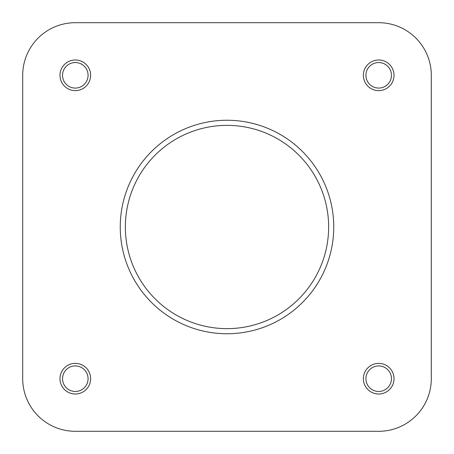 <?xml version="1.0" encoding="UTF-8"?>
<svg xmlns="http://www.w3.org/2000/svg" width="454" height="454" viewBox="0 0 454 454"><rect width="100%" height="100%" fill="white"/><g stroke="black" fill="none" stroke-linecap="round" stroke-linejoin="round"><path stroke-width="0.68" d="M394.015 378.693A15.322 15.322 0 0 1 378.693 394.015A15.322 15.322 0 0 1 363.37 378.693A15.322 15.322 0 0 1 378.693 363.37A15.322 15.322 0 0 1 394.015 378.693M365.924 378.693A12.769 12.769 0 0 0 378.693 391.462A12.769 12.769 0 0 0 391.462 378.693A12.769 12.769 0 0 0 378.693 365.924A12.769 12.769 0 0 0 365.924 378.693M90.63 378.693A15.322 15.322 0 0 1 75.307 394.015A15.322 15.322 0 0 1 59.985 378.693A15.322 15.322 0 0 1 75.307 363.37A15.322 15.322 0 0 1 90.63 378.693M62.538 378.693A12.769 12.769 0 0 0 75.307 391.462A12.769 12.769 0 0 0 88.076 378.693A12.769 12.769 0 0 0 75.307 365.924A12.769 12.769 0 0 0 62.538 378.693M394.015 75.307A15.322 15.322 0 0 1 378.693 90.63A15.322 15.322 0 0 1 363.37 75.307A15.322 15.322 0 0 1 378.693 59.985A15.322 15.322 0 0 1 394.015 75.307M365.924 75.307A12.769 12.769 0 0 0 378.693 88.076A12.769 12.769 0 0 0 391.462 75.307A12.769 12.769 0 0 0 378.693 62.538A12.769 12.769 0 0 0 365.924 75.307M90.63 75.307A15.322 15.322 0 0 1 75.307 90.63A15.322 15.322 0 0 1 59.985 75.307A15.322 15.322 0 0 1 75.307 59.985A15.322 15.322 0 0 1 90.63 75.307M62.538 75.307A12.769 12.769 0 0 0 75.307 88.076A12.769 12.769 0 0 0 88.076 75.307A12.769 12.769 0 0 0 75.307 62.538A12.769 12.769 0 0 0 62.538 75.307M120.253 227A106.747 106.747 0 0 1 227 120.253A106.747 106.747 0 0 1 333.747 227A106.747 106.747 0 0 1 227 333.747A106.747 106.747 0 0 1 120.253 227A106.747 106.747 0 0 0 227 333.747A106.747 106.747 0 0 0 333.747 227M75.307 431.3L378.693 431.3A52.607 52.607 0 0 0 431.3 378.693L431.3 75.307A52.607 52.607 0 0 0 378.693 22.7L75.307 22.7A52.607 52.607 0 0 0 22.7 75.307L22.7 378.693A52.607 52.607 0 0 0 75.307 431.3L130.082 431.3M431.3 75.307L431.3 378.693M75.307 22.7L378.693 22.7M22.7 378.693L22.7 75.307M378.693 431.3L211.553 431.3M328.639 227A101.639 101.639 0 0 0 227 125.361A101.639 101.639 0 0 0 125.361 227A101.639 101.639 0 0 0 227 328.639A101.639 101.639 0 0 0 328.639 227"/></g></svg>
